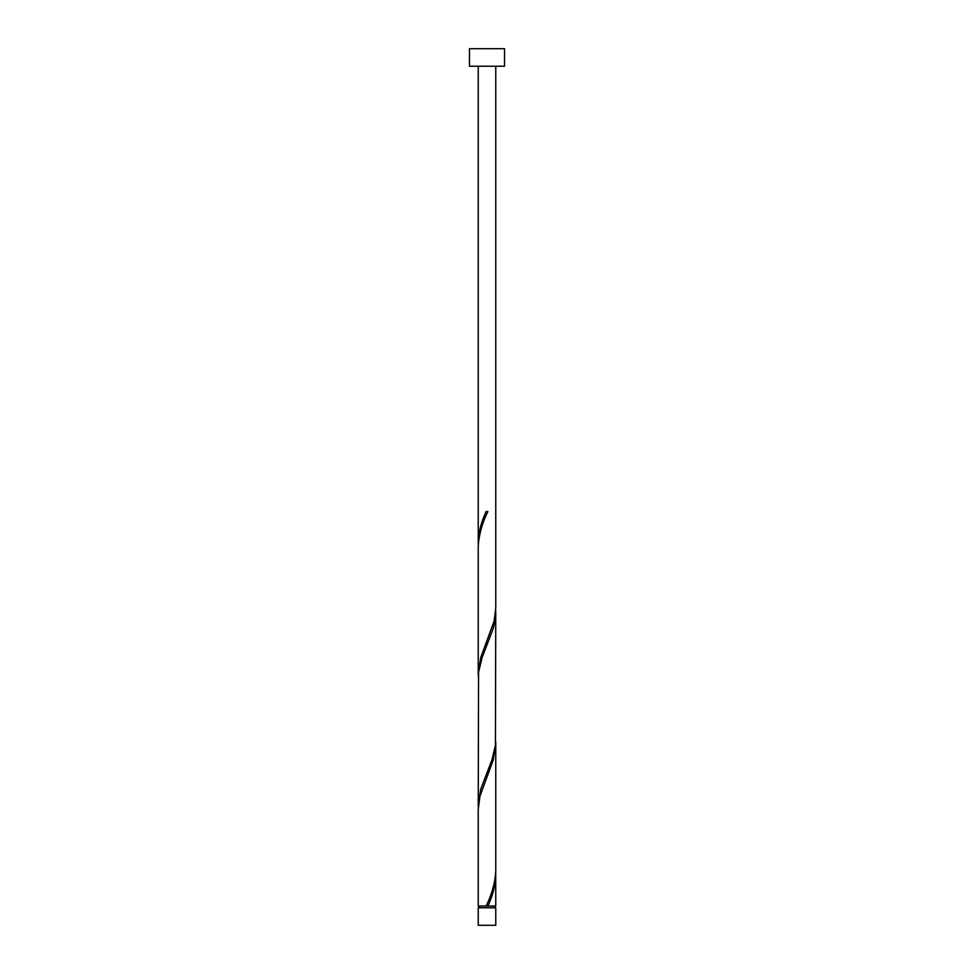 <?xml version="1.0" encoding="UTF-8"?>
<svg xmlns="http://www.w3.org/2000/svg" width="974" height="974" viewBox="0 0 974 974"><rect width="100%" height="100%" fill="white"/><g stroke="black" fill="none" stroke-linecap="round" stroke-linejoin="round"><path stroke-width="1.46" d="M495.766 925.3L478.234 925.3L478.234 907.768L495.766 907.768L495.766 925.3M494.889 907.768L494.889 906.015M479.111 907.768L479.111 906.015M504.532 66.232L469.468 66.232L469.468 48.7L504.532 48.7L504.532 66.232M495.766 66.232L495.766 608.056L494.11 621.12L480.718 657.645L478.234 673.801L478.234 546.524C478.891 534.848 482.106 523.196 487.877 511.545L486.123 511.545C481.266 521.808 478.636 532.072 478.234 542.311L478.234 66.232M487.438 512.58L487.877 511.545M486.562 904.98L486.123 906.015L478.234 906.015L478.234 809.504L479.89 796.44L493.282 759.915L495.766 743.759L495.766 871.036C495.109 882.712 491.894 894.363 486.123 906.015L495.766 906.015L495.717 873.142M487.877 906.015C492.734 895.751 495.364 885.488 495.766 875.249M495.766 612.269L495.437 745.305L491.931 759.915L480.718 789.135L478.234 805.291L478.563 672.255L482.069 657.645L493.282 628.425L494.987 621.12L495.717 610.162M478.234 805.291L478.283 807.397M495.766 743.759L495.717 741.652M478.234 673.801L478.283 675.907M478.234 542.311L478.283 544.417"/></g></svg>
